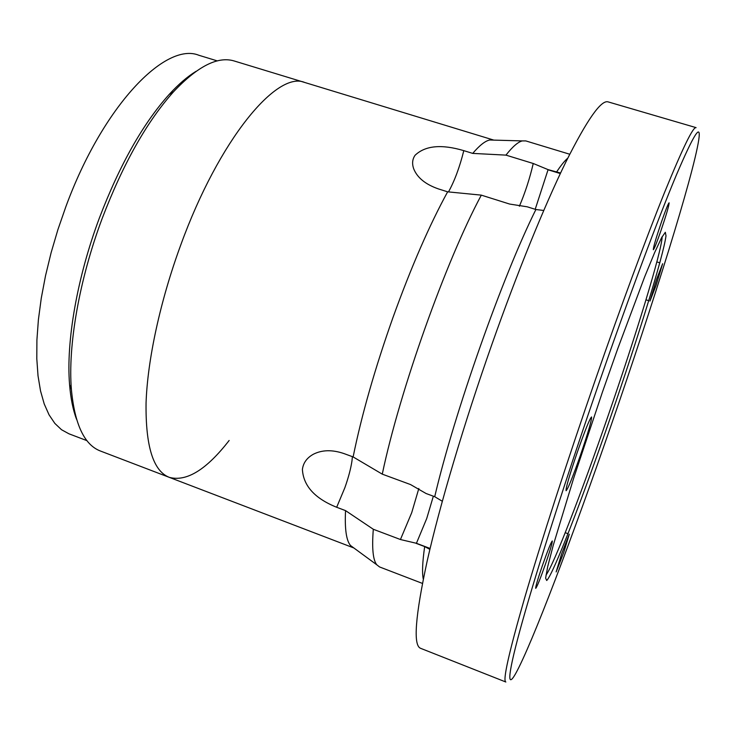 <?xml version="1.0" encoding="UTF-8"?>
<svg xmlns="http://www.w3.org/2000/svg" width="736" height="736" viewBox="0 0 736 736"><rect width="100%" height="100%" fill="white"/><g stroke="black" fill="none" stroke-linecap="round" stroke-linejoin="round"><path stroke-width="1.1" d="M577.282 452.309C569.443 475.327 565.717 488.134 566.094 490.719C568.008 488.805 572.792 476.974 580.437 455.234C588.147 432.63 591.854 419.86 591.578 416.944C589.812 418.49 585.046 430.275 577.282 452.309M611.754 423.494C652.676 305.238 693.202 176.125 698.74 139.904C701.362 122.259 693.873 134.044 676.283 175.242C658.37 217.985 629.289 295.752 599.417 381.892C567.152 474.922 537.436 567.824 522.477 621.23C507.509 674.71 506.681 689.347 515.458 673.946C531.87 644.681 573.905 533.122 611.754 423.494M595.249 380.144C620.945 306.112 646.41 237.388 664.534 192.482C682.649 148.12 693.165 126.509 696.1 127.641L608.129 101.89C601.165 99.608 587.024 119.756 565.699 162.352C544.576 205.528 517.279 272.348 491.676 344.991C463.726 424.414 439.686 505.586 427.165 561.108C415.196 616.483 413.016 645.546 420.596 648.315L505.844 682.005C502.541 680.966 508.788 653.007 524.593 598.129C540.712 542.975 567.171 461.086 595.249 380.144M563.758 552.405L556.149 571.936L561.697 553.674L569.287 534.17L563.758 552.405M656.034 285.494L649.962 301.098L656.576 279.303L662.639 263.736L656.034 285.494M660.799 231.095C656.705 242.788 654.212 249.007 653.329 249.743C653.255 247.425 656.034 237.986 661.646 221.426C665.767 209.668 668.26 203.458 669.107 202.814C669.116 205.326 666.347 214.756 660.799 231.095M543.738 210.468L535.891 209.521L527.234 206.807L509.671 204.065L481.316 195.141L447.644 191.829L438.389 188.904C425.638 184.46 417.441 177.845 413.798 169.059C411.884 163.843 412.316 159.243 415.067 155.278C425.27 145.572 441.517 144.026 463.8 150.65L472.724 153.401L505.945 155.121L533.241 163.493L548.09 169.63L535.201 209.309M545.624 563.629C540.344 578.634 537.041 586.868 535.716 588.34C535.486 586.914 537.703 579.342 542.386 565.625C547.731 550.482 551.025 542.257 552.276 540.969C552.478 542.506 550.261 550.059 545.624 563.629M430.1 548.467L416.429 543.297L400.439 539.525L373.308 529.267L345.543 510.618L336.674 507.27C314.787 498.456 303.361 485.843 302.404 469.439C303.241 462.87 306.921 457.792 313.444 454.195C322.138 449.816 332.295 449.604 343.905 453.551L353.124 456.927L382.269 474.15L410.504 484.546L426.098 493.525L434.718 496.699L442.308 501.262M195.997 71.355C187.422 76.581 178.462 84.3 169.105 94.512L173.65 91.66C197.745 66.12 217.994 55.918 234.407 61.042L304.741 82.478C277.141 70.316 219.043 139.297 180.642 245.3C160.135 301.171 147.494 360.097 146.059 402.988C145.526 446.237 153.244 471.022 169.225 477.333C186.466 482.034 206.439 469.752 229.144 440.478M447.644 191.829C429.438 225.05 411.212 266.966 392.95 317.584C374.937 368.515 361.661 414.966 353.124 456.927M493.838 140.116L489.707 139.996C485.153 140.962 479.495 145.434 472.724 153.401M416.429 543.297L426.733 518.484L433.348 496.202M416.364 543.444L424.672 546.581L429.888 549.369M373.308 529.267C371.809 548.2 372.968 560.05 376.804 564.806L379.564 566.95L422.436 583.418M569.738 154.238L525.78 140.907L522.284 140.907C518.043 141.938 512.596 146.666 505.945 155.121M560.574 173.015L548.09 169.63M481.316 195.141C446.099 260.535 399.703 390.761 382.269 474.15M345.543 510.618C344.65 528.917 346.306 540.555 350.529 545.523L376.804 564.806M493.727 140.079L304.741 82.478C277.141 70.316 219.043 139.297 180.642 245.3C160.135 301.171 147.494 360.097 146.059 402.988C145.526 446.237 153.244 471.022 169.225 477.333L353.86 547.97M217.341 60.913L198.858 55.264C165.628 41.584 102.948 105.552 65.881 206.632L57.923 229.577L51.106 252.733L45.531 275.706L41.28 298.135L38.401 319.672L36.91 339.977L36.8 358.782L38.024 375.838L40.535 390.954L44.234 403.981L49.045 414.81L54.841 423.402L61.52 429.723L68.954 433.798L87.004 440.68M169.105 94.512C142.959 123.63 119.72 164.8 99.369 218.04C76.986 277.822 66.01 341.992 69.57 384.551C70.674 398.36 73.011 409.952 76.572 419.336M173.65 91.66C146.906 121.504 123.068 163.806 102.138 218.574C79.12 280.066 67.795 346.04 71.401 389.592C74.732 424.534 84.447 445.032 100.547 451.067L169.225 477.333M545.983 575.147C553.95 564.466 581.734 492.136 607.614 417.174C635.656 336.288 661.857 251.096 662.152 236.633M602.434 392.086L617.706 348.8L644.616 276.948L654.589 252.696L661.554 237.756L665.335 232.282L665.997 235.805C663.605 255.328 637.91 338.109 610.19 418.232C582.516 498.336 553.325 574.236 546.71 580.502L545.615 578.146L547.731 566.49L553.205 545.45L573.556 478.529L602.434 392.086M448.482 191.93C454.59 180.872 459.696 167.109 463.8 150.65M519.386 206.236C525.21 192.547 529.819 178.296 533.241 163.493M336.674 507.27L344.853 487.738C348.468 477.489 350.842 468.547 351.974 460.902L352.406 456.67M400.439 539.525L411.728 512.661L418.839 488.474M424.672 546.581C422.446 562.111 421.986 572.958 423.292 579.122M567.769 158.157C564.641 160.807 560.869 165.49 556.444 172.196M535.891 209.521C502.513 276.442 454.434 412.537 434.718 496.699M560.317 173.558L548.053 169.795M648.738 300.702L645.969 299.81M489.707 139.996L522.284 140.907M659.796 262.835L656.852 261.906M568.008 533.701L565.22 532.68M69.57 384.551L71.401 389.592"/></g></svg>
